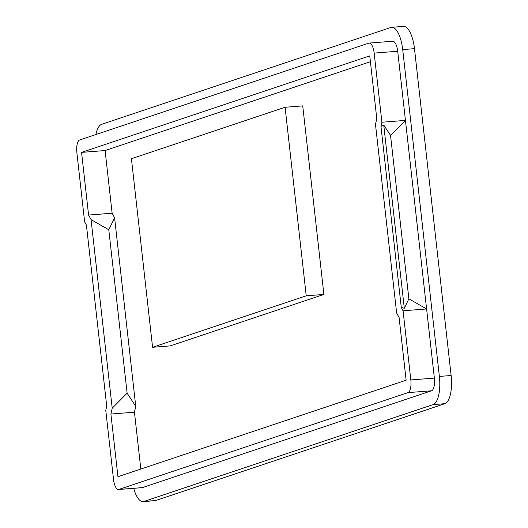 <?xml version="1.0" encoding="UTF-8"?>
<svg xmlns="http://www.w3.org/2000/svg" width="528" height="528" viewBox="0 0 528 528"><rect width="100%" height="100%" fill="white"/><g stroke="black" fill="none" stroke-linecap="round" stroke-linejoin="round"><path stroke-width="0.79" d="M285.087 107.257L302.735 105.884L323.888 294.446L306.233 295.819L285.087 107.257L131.426 158.717L152.579 347.279L306.233 295.819M323.888 294.446L170.234 345.899L152.579 347.279M381.916 122.232L374.161 53.09A11.425 4.211 -94.5 0 0 369.178 43.072L392.713 41.237A11.425 4.211 85.5 0 1 397.696 51.262L405.451 120.397L381.916 122.232L380.972 126.463L383.744 125.03L390.542 135.412L408.87 298.828L404.296 308.26L401.28 307.481L403.069 310.794L426.604 308.959L408.87 298.828M380.972 126.463L401.28 307.481M404.296 308.26L383.744 125.03M390.542 135.412L405.451 120.397L434.359 378.101A11.425 4.211 85.5 0 1 431.528 390.786L142.428 487.601A11.425 4.211 85.5 0 1 142.045 487.674L118.51 489.509A11.425 4.211 -94.5 0 1 113.527 479.49L105.772 410.348L106.715 406.124L86.414 225.1L84.625 221.786L76.87 152.651A11.425 4.211 -94.5 0 1 79.695 139.96L368.795 43.151A11.425 4.211 -94.5 0 1 369.178 43.072M370.405 61.703L105.098 150.546L112.127 213.226L114.596 217.8L135.749 406.362L134.442 412.196L140.824 469.049M112.127 213.226L88.592 215.054L81.563 152.381L369.752 55.876L376.781 118.549L375.481 124.39L396.627 312.952L399.095 317.526L406.131 380.2L117.942 476.705L110.906 414.031L134.442 412.196M81.563 152.381L105.098 150.546M114.596 217.8L108.788 229.759L127.123 393.182L135.749 406.362M127.123 393.182L112.213 408.197L91.06 219.635L88.592 215.054M110.906 414.031L112.213 408.197M108.788 229.759L91.06 219.635M118.51 489.509A11.425 4.211 -94.5 0 0 118.892 489.43L407.992 392.621A11.425 4.211 -94.5 0 0 410.824 379.936L403.069 310.794M95.918 134.528A25.39 9.352 85.5 0 1 101.68 124.304L390.779 27.489A25.39 9.352 85.5 0 1 391.624 27.317A25.39 9.352 85.5 0 1 402.706 49.586L439.369 376.424A25.39 9.352 85.5 0 1 433.079 404.613L143.979 501.428A25.39 9.352 85.5 0 1 143.134 501.6A25.39 9.352 85.5 0 1 133.716 488.327M391.624 27.317L403.392 26.4A25.39 9.352 85.5 0 1 414.473 48.668L451.13 375.507A25.39 9.352 85.5 0 1 444.847 403.696L155.747 500.511A25.39 9.352 85.5 0 1 154.902 500.683L143.134 501.6M397.696 51.262L374.161 53.09M431.528 390.786L407.992 392.621M142.428 487.601L118.892 489.43M434.359 378.101L410.824 379.936M143.979 501.428L155.747 500.511M433.079 404.613L444.847 403.696M439.369 376.424L451.13 375.507M402.706 49.586L414.473 48.668"/></g></svg>
